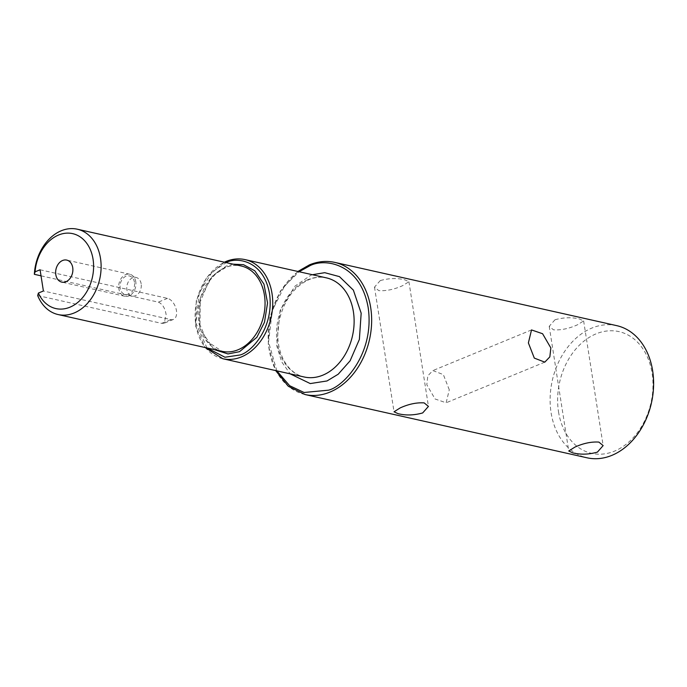 <?xml version="1.0" encoding="UTF-8"?>
<svg xmlns="http://www.w3.org/2000/svg" width="687" height="687" viewBox="0 0 687 687"><rect width="100%" height="100%" fill="white"/><g stroke="black" fill="none" stroke-linecap="round" stroke-linejoin="round"><path stroke-width="0.52" stroke-dasharray="3.44 2.58" d="M449.281 389.804L443.355 374.613L432.87 370.576L427.821 375.823L426.807 384.763L435.077 398.984L446.138 402.788L449.281 389.804M616.686 325.638A67.721 50.821 -77.4 0 0 591.893 328.06A67.721 50.821 -77.4 0 0 551.077 412.638A67.721 50.821 -77.4 0 0 587.042 457.8M380.272 280.579L374.501 287.114L378.777 290.627C386.249 291.116 394.235 289.45 402.737 285.62L408.92 281.73L404.901 279.858C397.206 277.917 388.997 278.158 380.272 280.579M554.984 319.773L549.214 326.316L553.49 329.82C560.961 330.31 568.948 328.644 577.449 324.814L583.632 320.923L579.613 319.051C571.919 317.119 563.709 317.36 554.984 319.773M558.514 411.762A62.388 46.819 -77.4 0 0 614.487 451.136A62.388 46.819 -77.4 0 0 652.092 373.213A62.388 46.819 -77.4 0 0 596.118 333.839A62.388 46.819 -77.4 0 0 558.514 411.762M37.673 295.547L161.66 323.362L164.133 323.251L166.16 314.835C165.095 308.154 162.484 303.92 158.336 302.134L41.022 275.822M40.078 269.776L167.499 298.364A11.284 6.604 -112.4 0 1 176.439 310.601A11.284 6.604 -112.4 0 1 173.459 319.412A11.284 6.604 -112.4 0 1 170.823 319.584L43.401 290.996M135.777 281.764A11.284 8.467 -77.4 0 0 129.783 274.242A11.284 8.467 -77.4 0 0 118.842 288.738A11.284 8.467 -77.4 0 0 124.836 296.269A11.284 8.467 -77.4 0 0 135.777 281.764M134.454 282.314A9.524 7.145 -77.4 0 0 129.396 275.959A9.524 7.145 -77.4 0 0 120.165 288.197A9.524 7.145 -77.4 0 0 125.223 294.543A9.524 7.145 -77.4 0 0 134.454 282.314M141.17 283.817A9.524 7.145 -77.4 0 0 136.112 277.471A9.524 7.145 -77.4 0 0 126.889 289.699A9.524 7.145 -77.4 0 0 131.947 296.054A9.524 7.145 -77.4 0 0 141.17 283.817M305.08 394.544A67.721 50.821 102.6 0 1 268.213 333.504A67.721 50.821 102.6 0 1 309.94 264.804A67.721 50.821 102.6 0 1 334.732 262.382M312.396 274.723L310.498 275.444L294.921 286.196L280.098 310.515L276.698 345.698L281.696 361.86L290.154 373.84M307.845 279.686A50.795 38.111 -77.4 0 0 276.552 331.22A50.795 38.111 -77.4 0 0 304.204 376.991C297.875 375.566 292.379 371.968 287.716 366.197C283.422 360.787 280.476 354.08 278.87 346.076C277.308 337.918 277.393 329.477 279.137 320.752C284.057 300.236 294.036 286.522 309.09 279.6C315.05 277.196 320.829 276.621 326.437 277.874A50.795 38.111 -77.4 0 0 307.845 279.686M222.811 358.734A50.795 38.111 102.6 0 1 195.151 312.954A50.795 38.111 102.6 0 1 226.452 261.429A50.795 38.111 102.6 0 1 245.044 259.609M207.002 347.957L195.881 323.079L199.256 292.808L212.137 272.052L226.152 262.606M233.133 264.169L226.083 266.135L212.541 275.805L200.286 298.158L199.908 328.781L213.983 349.52M225.199 267.544A43.736 32.821 -77.4 0 0 198.251 311.915A43.736 32.821 -77.4 0 0 222.056 351.332L206.967 341.319L199.428 323.448L199.797 302.735L208.736 281.661L215.624 273.881L225.611 267.518C230.909 265.371 236.105 264.856 241.206 265.981A43.736 32.821 -77.4 0 0 225.199 267.544M170.823 319.584L161.66 323.362M276.844 370.851L268.557 341.928L272.335 310.421L284.564 286.093L299.085 271.734M167.499 298.364L158.336 302.134M549.214 326.316L568.733 450.99M374.501 287.114L394.029 411.788M531.523 329.932L432.87 370.576M173.459 319.412L164.133 323.251M129.783 274.242L66.733 260.098M136.112 277.471L129.396 275.959M583.632 320.923L603.152 445.597M408.92 281.73L428.448 406.403M297.918 271.468L280.399 291.056L269.888 317.239L268.205 345.398L275.676 370.594M544.791 362.143L446.138 402.788M224.348 262.202L206.727 277.299L196.302 300.726L195.718 326.368L205.198 347.545M124.836 296.269L61.787 282.117M131.947 296.054L125.223 294.543"/><path stroke-width="1.03" d="M587.042 457.8A67.721 50.821 -77.4 0 0 611.834 455.378A67.721 50.821 -77.4 0 0 652.65 370.791A67.721 50.821 -77.4 0 0 616.686 325.638L334.732 262.382A67.721 50.821 102.6 0 1 371.598 323.414A67.721 50.821 102.6 0 1 329.872 392.122A67.721 50.821 102.6 0 1 305.08 394.544L587.042 457.8M597.389 452.132C588.69 454.554 580.481 454.794 572.752 452.853L568.733 450.99L574.916 447.091C583.4 443.27 591.387 441.604 598.884 442.093L603.152 445.597L597.389 452.132M422.677 412.939C413.978 415.36 405.768 415.601 398.048 413.66L394.029 411.788L400.212 407.898C408.688 404.076 416.674 402.41 424.171 402.891L428.448 406.403L422.677 412.939M528.38 342.916L531.523 329.932L542.584 333.727L550.854 347.957L549.84 356.879L544.791 362.143L534.306 358.099L528.38 342.916M41.022 275.822L34.35 274.319A43.736 32.821 102.6 0 1 61.263 230.763A43.736 32.821 102.6 0 1 77.27 229.2A43.736 32.821 102.6 0 1 100.5 258.364A43.736 32.821 102.6 0 1 74.136 312.989A43.736 32.821 102.6 0 1 58.12 314.552A43.736 32.821 102.6 0 1 37.673 295.547L38.395 293.057A38.403 28.82 102.6 0 0 74.127 305.045A38.403 28.82 102.6 0 0 93.054 259.239A38.403 28.82 102.6 0 0 62.946 233.649A38.403 28.82 102.6 0 0 35.071 271.837L40.078 269.776L43.401 290.996L38.395 293.057M34.35 274.319L35.071 271.837M72.728 267.621A11.284 8.467 -77.4 0 0 66.733 260.098A11.284 8.467 -77.4 0 0 55.793 274.594A11.284 8.467 -77.4 0 0 61.787 282.117A11.284 8.467 -77.4 0 0 72.728 267.621M299.085 271.734L309.056 266.212C323.13 257.762 360.349 262.228 368.215 307.828C374.724 353.985 343.32 386.721 328.463 390.19L304.049 392.483L289.648 385.708L276.844 370.851M290.154 373.84L310.258 383.578L327.021 380.959L338.21 374.217L350.112 360.795L359.378 339.412L361.173 313.195L353.367 290.129L339.438 276.621L324.745 272.679L312.396 274.723M304.204 376.991A50.795 38.111 -77.4 0 0 322.796 375.179A50.795 38.111 -77.4 0 0 354.088 323.646A50.795 38.111 -77.4 0 0 326.437 277.874L245.044 259.609A50.795 38.111 102.6 0 1 272.696 305.389A50.795 38.111 102.6 0 1 241.403 356.914A50.795 38.111 102.6 0 1 222.811 358.734L304.204 376.991M225.568 262.838C236.027 256.56 263.696 259.875 269.536 293.77C274.379 328.077 251.038 352.414 239.995 354.99L224.941 357.231L207.002 347.957M213.983 349.52L227.998 353.942L239.48 351.692L256.852 337.326L264.469 322.272L267.561 302.967L263.945 284.083L254.774 270.781L243.542 264.701L233.133 264.169M58.12 314.552L222.056 351.332A43.736 32.821 -77.4 0 0 238.071 349.769A43.736 32.821 -77.4 0 0 265.019 305.397A43.736 32.821 -77.4 0 0 241.206 265.981L77.27 229.2M334.732 262.382C326.394 260.562 317.987 261.378 309.519 264.83L297.918 271.468M245.044 259.609C238.75 258.235 232.412 258.853 226.032 261.455L224.348 262.202M275.676 370.594L288.3 386.274L305.08 394.544M205.198 347.545L222.811 358.734"/></g></svg>
